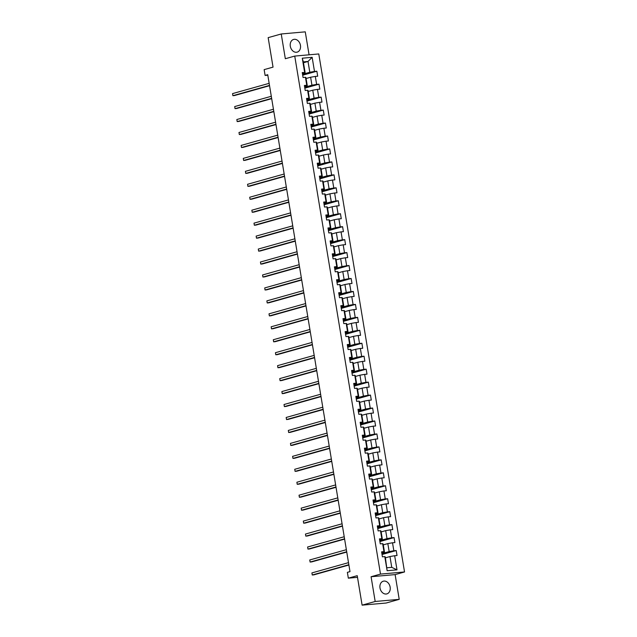 <?xml version="1.0" encoding="UTF-8"?>
<svg xmlns="http://www.w3.org/2000/svg" width="637" height="637" viewBox="0 0 637 637"><rect width="100%" height="100%" fill="white"/><g stroke="black" fill="none" stroke-linecap="round" stroke-linejoin="round"><path stroke-width="0.96" d="M290.313 46.238A6.593 5.048 74.3 0 0 297.161 52.13A6.593 5.048 74.3 0 0 300.449 45.338A6.593 5.048 74.3 0 0 293.601 39.438A6.593 5.048 74.3 0 0 290.313 46.238M380.002 587.991A6.593 5.048 74.3 0 0 386.85 593.891A6.593 5.048 74.3 0 0 390.139 587.099A6.593 5.048 74.3 0 0 383.291 581.199A6.593 5.048 74.3 0 0 380.002 587.991M309.072 54.814L305.266 31.85L281.236 33.976L268.161 37.647L273.042 67.132L264.148 69.624L265.111 75.437L267.811 75.198M404.535 571.962L318.779 53.954L294.74 56.08L380.496 574.088L404.535 571.962L395.123 574.606L371.084 576.732L375.177 601.479L399.216 599.353L395.123 574.606M399.216 599.353L386.141 603.024L362.111 605.15L357.23 575.673L348.335 578.165L357.508 577.353M375.177 601.479L362.111 605.15M303.475 62.737L308.013 61.463L303.331 61.877L305.123 72.674L302.241 72.522L303.069 77.507L305.442 77.292L306.755 85.27L304.39 85.477L305.211 90.462L307.583 90.247L308.905 98.225L306.532 98.432L307.353 103.417L309.725 103.202L311.047 111.172L308.674 111.387L309.502 116.372L311.875 116.157L313.189 124.127L310.824 124.342L311.644 129.327L314.017 129.112L315.339 137.082L312.966 137.297L313.786 142.274L316.159 142.067L317.481 150.037L315.108 150.252L315.936 155.229L318.309 155.022L319.623 162.992L317.258 163.207L318.078 168.184L320.451 167.977L321.773 175.947L319.4 176.154L320.22 181.139L322.593 180.932L323.915 188.902L321.542 189.109L322.37 194.094L324.743 193.887L326.056 201.857L323.692 202.064L324.512 207.049L326.885 206.842L328.206 214.812L325.833 215.019L326.654 220.004L329.026 219.797L330.348 227.767L327.975 227.974L328.803 232.959L331.176 232.752L332.49 240.722L330.125 240.929L330.945 245.914L333.318 245.699L334.64 253.677L332.267 253.884L333.087 258.869L335.46 258.654L336.782 266.632L334.409 266.839L335.237 271.824L337.61 271.609L338.924 279.579L336.559 279.794L337.379 284.779L339.752 284.564L341.074 292.534L338.701 292.749L339.529 297.726L341.894 297.519L343.216 305.489L340.843 305.704L341.671 310.681L344.044 310.474L345.358 318.444L342.993 318.659L343.813 323.636L346.186 323.429L347.507 331.399L345.135 331.614L345.963 336.591L348.328 336.384L349.649 344.354L347.276 344.561L348.105 349.546L350.477 349.339L351.791 357.309L349.426 357.516L350.246 362.501L352.619 362.294L353.941 370.264L351.568 370.471L352.396 375.456L354.761 375.249L356.083 383.219L353.71 383.426L354.538 388.411L356.911 388.204L358.225 396.174L355.86 396.381L356.68 401.366L359.053 401.151L360.375 409.129L358.002 409.336L358.83 414.321L361.195 414.106L362.517 422.084L360.144 422.291L360.972 427.276L363.345 427.061L364.659 435.039L362.294 435.246L363.114 440.231L365.487 440.016L366.808 447.986L364.436 448.201L365.264 453.186L367.629 452.971L368.95 460.941L366.578 461.156L367.406 466.133L369.779 465.926L371.092 473.896L368.727 474.111L369.548 479.088L371.92 478.881L373.242 486.851L370.869 487.066L371.697 492.043L374.062 491.836L375.384 499.806L373.011 500.013L373.839 504.998L376.212 504.791L377.526 512.761L375.161 512.968L375.981 517.953L378.354 517.746L379.676 525.716L377.303 525.923L378.131 530.908L380.496 530.701L381.818 538.671L379.445 538.878L380.273 543.863L382.646 543.656L383.96 551.626L381.595 551.833L382.415 556.818L384.788 556.611L387.129 570.72L397.002 569.852L391.763 567.344L389.971 556.547L385.441 557.821M304.613 72.315L302.28 58.198L312.154 57.322L314.487 71.44L316.86 71.225L302.686 75.206M397.002 569.852L394.661 555.735L397.034 555.52L396.206 550.543L393.841 550.75L392.519 542.78L394.892 542.565L394.064 537.588L391.691 537.795L390.377 529.825L392.742 529.61L391.922 524.633L389.549 524.84L388.228 516.87L390.6 516.663L389.772 511.678L387.407 511.885L386.086 503.915L388.459 503.708L387.63 498.723L385.258 498.93L383.944 490.96L386.309 490.753L385.489 485.768L383.116 485.975L381.794 478.005L384.167 477.798L383.339 472.813L380.974 473.02L379.652 465.05L382.025 464.843L381.197 459.858L378.824 460.065L377.51 452.095L379.875 451.888L379.055 446.903L376.682 447.118L375.36 439.14L377.733 438.933L376.905 433.948L374.54 434.163L373.218 426.185L375.591 425.978L374.763 420.993L372.39 421.208L371.076 413.238L373.441 413.023L372.621 408.038L370.248 408.253L368.927 400.283L371.299 400.068L370.471 395.083L368.106 395.298L366.785 387.328L369.157 387.113L368.329 382.136L365.957 382.343L364.643 374.373L367.008 374.158L366.187 369.181L363.815 369.388L362.493 361.418L364.866 361.203L364.038 356.226L361.673 356.433L360.351 348.463L362.724 348.256L361.896 343.271L359.523 343.478L358.201 335.508L360.574 335.301L359.754 330.316L357.381 330.523L356.059 322.553L358.432 322.346L357.604 317.361L355.239 317.568L353.917 309.598L356.29 309.391L355.462 304.406L353.089 304.613L351.767 296.643L354.14 296.436L353.32 291.451L350.947 291.666L349.625 283.688L351.998 283.481L351.17 278.496L348.805 278.711L347.483 270.733L349.856 270.526L349.028 265.541L346.655 265.756L345.334 257.778L347.706 257.571L346.886 252.586L344.513 252.801L343.192 244.831L345.565 244.616L344.736 239.631L342.372 239.846L341.05 231.876L343.423 231.661L342.595 226.684L340.222 226.891L338.9 218.921L341.273 218.706L340.453 213.729L338.08 213.936L336.758 205.966L339.131 205.751L338.303 200.774L335.938 200.981L334.616 193.011L336.989 192.796L336.161 187.819L333.788 188.026L332.466 180.056L334.839 179.849L334.019 174.864L331.646 175.071L330.324 167.101L332.697 166.894L331.869 161.909L329.504 162.117L328.182 154.146L330.555 153.939L329.727 148.954L327.354 149.162L326.033 141.191L328.405 140.984L327.585 136L325.212 136.207L323.891 128.236L326.263 128.029L325.435 123.045L323.07 123.26L321.749 115.281L324.122 115.074L323.293 110.09L320.921 110.305L319.599 102.326L321.972 102.119L321.152 97.135L318.779 97.35L317.457 89.379L319.83 89.164L319.002 84.18L316.637 84.395L315.315 76.424L317.688 76.209L316.86 71.225M348.335 578.165L347.372 572.352L349.992 571.62L267.723 74.704L265.111 75.437M305.442 77.292L305.943 77.65L307.265 85.621L304.542 86.393M306.086 78.51L310.625 77.236L311.939 85.207L304.677 87.245M307.265 85.621L306.755 85.27M315.315 76.424L310.625 77.236M316.637 84.395L311.939 85.207M307.583 90.247L308.093 90.605L309.407 98.576L306.684 99.348M308.228 91.465L312.767 90.191L314.089 98.162L306.827 100.2M309.407 98.576L308.905 98.225M317.457 89.379L312.767 90.191M318.779 97.35L314.089 98.162M309.725 103.202L310.235 103.56L311.557 111.531L308.826 112.295M310.378 104.42L314.909 103.146L316.231 111.117L308.969 113.155M311.557 111.531L311.047 111.172M319.599 102.326L314.909 103.146M320.921 110.305L316.231 111.117M311.875 116.157L312.377 116.515L313.699 124.486L310.975 125.25M312.52 117.375L317.059 116.101L318.373 124.072L311.111 126.11M313.699 124.486L313.189 124.127M321.749 115.281L317.059 116.101M323.07 123.26L318.373 124.072M314.017 129.112L314.527 129.47L315.841 137.441L313.117 138.205M314.662 130.33L319.201 129.056L320.522 137.027L313.261 139.065M315.841 137.441L315.339 137.082M323.891 128.236L319.201 129.056M325.212 136.207L320.522 137.027M316.159 142.067L316.669 142.425L317.99 150.396L315.259 151.16M316.812 143.285L321.343 142.011L322.664 149.982L315.403 152.02M317.99 150.396L317.481 150.037M326.033 141.191L321.343 142.011M327.354 149.162L322.664 149.982M318.309 155.022L318.811 155.38L320.132 163.351L317.409 164.115M318.954 156.24L323.492 154.966L324.806 162.937L317.545 164.975M320.132 163.351L319.623 162.992M328.182 154.146L323.492 154.966M329.504 162.117L324.806 162.937M320.451 167.977L320.96 168.335L322.274 176.306L319.551 177.07M321.096 169.195L325.634 167.921L326.956 175.892L319.694 177.93M322.274 176.306L321.773 175.947M330.324 167.101L325.634 167.921M331.646 175.071L326.956 175.892M322.593 180.932L323.102 181.29L324.424 189.261L321.693 190.025M323.246 182.15L327.776 180.876L329.098 188.847L321.836 190.885M324.424 189.261L323.915 188.902M332.466 180.056L327.776 180.876M333.788 188.026L329.098 188.847M324.743 193.887L325.244 194.245L326.566 202.216L323.843 202.98M325.388 195.097L329.926 193.831L331.24 201.802L323.978 203.84M326.566 202.216L326.056 201.857M334.616 193.011L329.926 193.831M335.938 200.981L331.24 201.802M326.885 206.842L327.394 207.192L328.708 215.171L325.985 215.935M327.529 208.052L332.068 206.778L333.39 214.757L326.128 216.795M328.708 215.171L328.206 214.812M336.758 205.966L332.068 206.778M338.08 213.936L333.39 214.757M329.026 219.797L329.536 220.147L330.858 228.126L328.127 228.89M329.679 221.007L334.21 219.733L335.532 227.712L328.27 229.75M330.858 228.126L330.348 227.767M338.9 218.921L334.21 219.733M340.222 226.891L335.532 227.712M331.176 232.752L331.678 233.102L333 241.081L330.277 241.845M331.821 233.962L336.36 232.688L337.674 240.659L330.412 242.705M333 241.081L332.49 240.722M341.05 231.876L336.36 232.688M342.372 239.846L337.674 240.659M333.318 245.699L333.828 246.057L335.142 254.028L332.418 254.8M333.963 246.917L338.502 245.643L339.824 253.614L332.562 255.652M335.142 254.028L334.64 253.677M343.192 244.831L338.502 245.643M344.513 252.801L339.824 253.614M335.46 258.654L335.97 259.012L337.292 266.983L334.56 267.755M336.113 259.872L340.644 258.598L341.965 266.569L334.704 268.607M337.292 266.983L336.782 266.632M345.334 257.778L340.644 258.598M346.655 265.756L341.965 266.569M337.61 271.609L338.112 271.967L339.433 279.938L336.71 280.702M338.255 272.827L342.794 271.553L344.107 279.524L336.846 281.562M339.433 279.938L338.924 279.579M347.483 270.733L342.794 271.553M348.805 278.711L344.107 279.524M339.752 284.564L340.262 284.922L341.575 292.893L338.852 293.657M340.397 285.782L344.935 284.508L346.257 292.479L338.995 294.517M341.575 292.893L341.074 292.534M349.625 283.688L344.935 284.508M350.947 291.666L346.257 292.479M341.894 297.519L342.403 297.877L343.725 305.848L340.994 306.612M342.547 298.737L347.077 297.463L348.399 305.434L341.137 307.472M343.725 305.848L343.216 305.489M351.767 296.643L347.077 297.463M353.089 304.613L348.399 305.434M344.044 310.474L344.545 310.832L345.867 318.803L343.144 319.567M344.689 311.692L349.227 310.418L350.549 318.389L343.279 320.427M345.867 318.803L345.358 318.444M353.917 309.598L349.227 310.418M355.239 317.568L350.549 318.389M346.186 323.429L346.695 323.787L348.009 331.758L345.286 332.522M346.831 324.647L351.369 323.373L352.691 331.344L345.429 333.382M348.009 331.758L347.507 331.399M356.059 322.553L351.369 323.373M357.381 330.523L352.691 331.344M348.328 336.384L348.837 336.742L350.159 344.713L347.428 345.477M348.98 337.602L353.511 336.328L354.833 344.298L347.571 346.337M350.159 344.713L349.649 344.354M358.201 335.508L353.511 336.328M359.523 343.478L354.833 344.298M350.477 349.339L350.979 349.697L352.301 357.668L349.578 358.432M351.122 350.549L355.661 349.283L356.983 357.253L349.713 359.292M352.301 357.668L351.791 357.309M360.351 348.463L355.661 349.283M361.673 356.433L356.983 357.253M352.619 362.294L353.129 362.652L354.443 370.623L351.72 371.387M353.264 363.504L357.803 362.238L359.125 370.208L351.863 372.247M354.443 370.623L353.941 370.264M362.493 361.418L357.803 362.238M363.815 369.388L359.125 370.208M354.761 375.249L355.271 375.599L356.593 383.578L353.861 384.342M355.414 376.459L359.945 375.185L361.267 383.163L354.005 385.202M356.593 383.578L356.083 383.219M364.643 374.373L359.945 375.185M365.957 382.343L361.267 383.163M356.911 388.204L357.413 388.554L358.735 396.533L356.011 397.297M357.556 389.414L362.095 388.14L363.416 396.118L356.147 398.157M358.735 396.533L358.225 396.174M366.785 387.328L362.095 388.14M368.106 395.298L363.416 396.118M359.053 401.151L359.563 401.509L360.876 409.48L358.153 410.252M359.706 402.369L364.237 401.095L365.558 409.065L358.297 411.104M360.876 409.48L360.375 409.129M368.927 400.283L364.237 401.095M370.248 408.253L365.558 409.065M361.195 414.106L361.705 414.464L363.026 422.435L360.295 423.207M361.848 415.324L366.379 414.05L367.7 422.02L360.438 424.059M363.026 422.435L362.517 422.084M371.076 413.238L366.379 414.05M372.39 421.208L367.7 422.02M363.345 427.061L363.846 427.419L365.168 435.389L362.445 436.154M363.99 428.279L368.528 427.005L369.85 434.975L362.58 437.014M365.168 435.389L364.659 435.039M373.218 426.185L368.528 427.005M374.54 434.163L369.85 434.975M365.487 440.016L365.996 440.374L367.31 448.344L364.587 449.109M366.14 441.234L370.67 439.96L371.992 447.93L364.73 449.969M367.31 448.344L366.808 447.986M375.36 439.14L370.67 439.96M376.682 447.118L371.992 447.93M367.629 452.971L368.138 453.329L369.46 461.299L366.729 462.064M368.282 454.189L372.812 452.915L374.134 460.885L366.872 462.924M369.46 461.299L368.95 460.941M377.51 452.095L372.812 452.915M378.824 460.065L374.134 460.885M369.779 465.926L370.28 466.284L371.602 474.254L368.879 475.019M370.423 467.144L374.962 465.87L376.284 473.84L369.014 475.879M371.602 474.254L371.092 473.896M379.652 465.05L374.962 465.87M380.974 473.02L376.284 473.84M371.92 478.881L372.43 479.239L373.744 487.209L371.021 487.974M372.573 480.099L377.104 478.825L378.426 486.795L371.164 488.834M373.744 487.209L373.242 486.851M381.794 478.005L377.104 478.825M383.116 485.975L378.426 486.795M374.062 491.836L374.572 492.194L375.894 500.164L373.163 500.929M374.715 493.054L379.246 491.78L380.568 499.75L373.306 501.789M375.894 500.164L375.384 499.806M383.944 490.96L379.246 491.78M385.258 498.93L380.568 499.75M376.212 504.791L376.714 505.149L378.036 513.119L375.312 513.884M376.857 506.009L381.396 504.735L382.718 512.705L375.448 514.744M378.036 513.119L377.526 512.761M386.086 503.915L381.396 504.735M387.407 511.885L382.718 512.705M378.354 517.746L378.864 518.104L380.178 526.074L377.454 526.839M379.007 518.956L383.538 517.69L384.859 525.66L377.598 527.699M380.178 526.074L379.676 525.716M388.228 516.87L383.538 517.69M389.549 524.84L384.859 525.66M380.496 530.701L381.006 531.059L382.327 539.029L379.596 539.794M381.149 531.911L385.68 530.637L387.001 538.615L379.74 540.654M382.327 539.029L381.818 538.671M390.377 529.825L385.68 530.637M391.691 537.795L387.001 538.615M382.646 543.656L383.148 544.006L384.469 551.984L381.746 552.749M383.291 544.866L387.829 543.592L389.151 551.57L381.882 553.609M384.469 551.984L383.96 551.626M392.519 542.78L387.829 543.592M393.841 550.75L389.151 551.57M384.788 556.611L385.297 556.961L387.129 570.72M394.661 555.735L389.971 556.547M371.084 576.732L380.496 574.088M281.236 33.976L285.328 58.723L294.74 56.08M387.081 567.758L391.763 567.344M305.123 72.674L302.392 73.438M302.535 74.298L309.797 72.26L308.013 61.463L312.154 57.322M303.331 61.877L302.28 58.198M314.487 71.44L309.797 72.26M396.206 550.543L382.033 554.516M394.064 537.588L379.891 541.561M391.922 524.633L377.749 528.606M389.772 511.678L375.599 515.652M387.63 498.723L373.457 502.704M385.489 485.768L371.315 489.749M383.339 472.813L369.165 476.794M381.197 459.858L367.023 463.84M379.055 446.903L364.882 450.885M376.905 433.948L362.732 437.93M374.763 420.993L360.59 424.975M372.621 408.038L358.448 412.02M370.471 395.083L356.298 399.065M368.329 382.136L354.156 386.11M366.187 369.181L352.014 373.155M364.038 356.226L349.864 360.2M361.896 343.271L347.722 347.245M359.754 330.316L345.58 334.298M357.604 317.361L343.431 321.343M355.462 304.406L341.289 308.388M353.32 291.451L339.147 295.433M351.17 278.496L336.997 282.478M349.028 265.541L334.855 269.523M346.886 252.586L332.713 256.568M344.736 239.631L330.563 243.613M342.595 226.684L328.421 230.658M340.453 213.729L326.279 217.703M338.303 200.774L324.129 204.748M336.161 187.819L321.988 191.793M334.019 174.864L319.846 178.846M331.869 161.909L317.696 165.891M329.727 148.954L315.554 152.936M327.585 136L313.412 139.981M325.435 123.045L311.262 127.026M323.293 110.09L309.12 114.071M321.152 97.135L306.978 101.116M319.002 84.18L304.828 88.161M348.845 564.716L312.249 574.996L311.907 572.918L348.503 562.646M348.893 565.019L313.874 574.853L312.249 574.996L311.907 572.918M346.703 551.761L310.1 562.041L309.757 559.963L346.361 549.691M346.751 552.064L311.724 561.898L310.1 562.041L309.757 559.963M344.561 538.814L307.958 549.086L307.615 547.008L344.211 536.736M344.609 539.109L309.582 548.943L307.958 549.086L307.615 547.008M342.411 525.859L305.816 536.131L305.473 534.053L342.069 523.781M342.459 526.154L307.44 535.988L305.816 536.131L305.473 534.053M340.269 512.904L303.666 523.176L303.323 521.098L339.927 510.826M340.317 513.199L305.29 523.033L303.666 523.176L303.323 521.098M338.128 499.949L301.524 510.221L301.182 508.143L337.777 497.871M338.175 500.244L303.148 510.078L301.524 510.221L301.182 508.143M335.978 486.994L299.382 497.266L299.04 495.188L335.635 484.916M336.025 487.289L301.006 497.123L299.382 497.266L299.04 495.188M333.836 474.039L297.232 484.311L296.89 482.241L333.493 471.961M333.884 474.334L298.857 484.168L297.232 484.311L296.89 482.241M331.694 461.084L295.09 471.356L294.748 469.286L331.344 459.006M331.742 461.379L296.715 471.213L295.09 471.356L294.748 469.286M329.544 448.129L292.948 458.401L292.606 456.331L329.202 446.051M329.592 448.432L294.573 458.258L292.948 458.401L292.606 456.331M327.402 435.175L290.798 445.454L290.456 443.376L327.06 433.096M327.45 435.477L292.423 445.303L290.798 445.454L290.456 443.376M325.26 422.22L288.657 432.499L288.314 430.421L324.91 420.149M325.308 422.522L290.281 432.356L288.657 432.499L288.314 430.421M323.11 409.265L286.515 419.544L286.172 417.466L322.768 407.194M323.158 409.567L288.139 419.401L286.515 419.544L286.172 417.466M320.968 396.31L284.365 406.589L284.022 404.511L320.626 394.239M321.016 396.612L285.989 406.446L284.365 406.589L284.022 404.511M318.826 383.363L282.223 393.634L281.88 391.556L318.476 381.284M318.874 383.657L283.847 393.491L282.223 393.634L281.88 391.556M316.677 370.408L280.081 380.679L279.739 378.601L316.334 368.329M316.724 370.702L281.705 380.536L280.081 380.679L279.739 378.601M314.535 357.453L277.931 367.724L277.589 365.646L314.192 355.374M314.582 357.747L279.555 367.581L277.931 367.724L277.589 365.646M312.393 344.498L275.789 354.769L275.447 352.691L312.042 342.419M312.441 344.792L277.413 354.626L275.789 354.769L275.447 352.691M310.243 331.543L273.647 341.814L273.305 339.736L309.901 329.464M310.291 331.837L275.272 341.671L273.647 341.814L273.305 339.736M308.101 318.588L271.497 328.859L271.155 326.781L307.759 316.509M308.149 318.882L273.122 328.716L271.497 328.859L271.155 326.781M305.959 305.633L269.355 315.904L269.013 313.834L305.609 303.554M306.007 305.927L270.98 315.761L269.355 315.904L269.013 313.834M303.809 292.678L267.214 302.949L266.871 300.879L303.467 290.599M303.857 292.98L268.838 302.806L267.214 302.949L266.871 300.879M301.667 279.723L265.064 289.994L264.721 287.924L301.325 277.644M301.715 280.025L266.688 289.851L265.064 289.994L264.721 287.924M299.525 266.768L262.922 277.047L262.579 274.969L299.175 264.697M299.573 267.07L264.546 276.896L262.922 277.047L262.579 274.969M297.375 253.813L260.78 264.092L260.437 262.014L297.033 251.742M297.423 254.115L262.404 263.949L260.78 264.092L260.437 262.014M295.234 240.858L258.63 251.137L258.288 249.059L294.891 238.787M295.281 241.16L260.254 250.994L258.63 251.137L258.288 249.059M293.092 227.903L256.488 238.182L256.146 236.104L292.741 225.832M293.139 228.205L258.112 238.039L256.488 238.182L256.146 236.104M290.942 214.956L254.346 225.227L254.004 223.149L290.599 212.877M290.99 215.25L255.97 225.084L254.346 225.227L254.004 223.149M288.8 202.001L252.196 212.272L251.854 210.194L288.457 199.922M288.848 202.295L253.821 212.129L252.196 212.272L251.854 210.194M286.658 189.046L250.054 199.317L249.712 197.239L286.308 186.967M286.706 189.34L251.679 199.174L250.054 199.317L249.712 197.239M284.508 176.091L247.912 186.362L247.57 184.284L284.166 174.012M284.556 176.385L249.537 186.219L247.912 186.362L247.57 184.284M282.366 163.136L245.763 173.407L245.42 171.329L282.024 161.057M282.414 163.43L247.387 173.264L245.763 173.407L245.42 171.329M280.224 150.181L243.621 160.452L243.278 158.382L279.874 148.102M280.272 150.475L245.245 160.309L243.621 160.452L243.278 158.382M278.074 137.226L241.479 147.497L241.136 145.427L277.732 135.148M278.122 137.52L243.103 147.354L241.479 147.497L241.136 145.427M275.932 124.271L239.329 134.542L238.986 132.472L275.59 122.193M275.98 124.573L240.953 134.399L239.329 134.542L238.986 132.472M273.791 111.316L237.187 121.587L236.845 119.517L273.44 109.238M273.838 111.618L238.811 121.444L237.187 121.587L236.845 119.517M271.641 98.361L235.045 108.64L234.703 106.562L271.298 96.291M271.688 98.663L236.669 108.489L235.045 108.64L234.703 106.562M269.499 85.406L232.895 95.685L232.553 93.607L269.156 83.336M269.547 85.708L234.52 95.542L232.895 95.685L232.553 93.607"/></g></svg>
